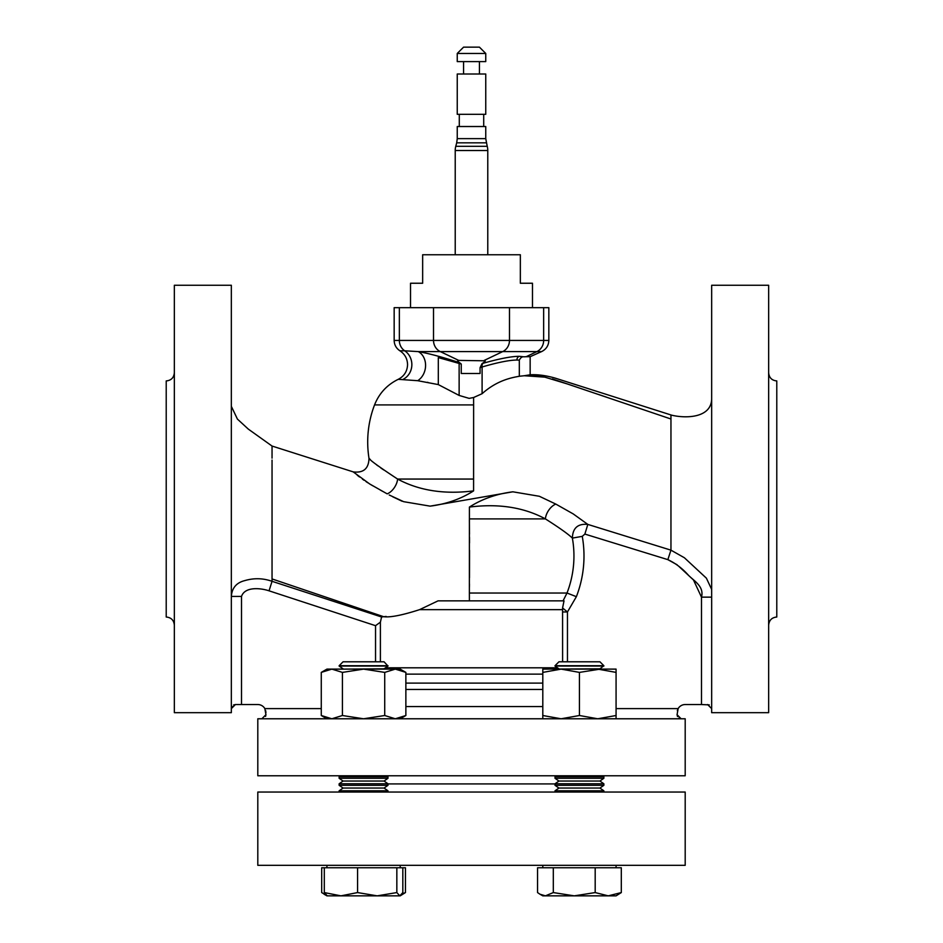 <?xml version="1.0" encoding="UTF-8"?>
<svg xmlns="http://www.w3.org/2000/svg" width="943" height="943" viewBox="0 0 943 943"><rect width="100%" height="100%" fill="white"/><g stroke="black" fill="none" stroke-linecap="round" stroke-linejoin="round"><path stroke-width="1.41" d="M482.097 393.702L473.598 397.522L469.142 398.37L459.135 395.435L438.306 384.591L438.306 357.586L461.245 364.033L461.245 373.499L480.07 373.499L480.07 367.711L482.097 366.98A4.067 2.534 74.2 0 1 483.146 363.267C499.413 358.682 511.412 356.36 519.133 356.313L523.966 356.808C522.198 356.478 520.642 357.586 519.31 360.143L516.882 360.037C509.42 360.085 497.821 362.395 482.097 366.98L482.097 393.702C497.527 379.864 512.485 377.565 519.31 376.257L519.31 360.143M461.245 364.033L459.654 362.749C457.426 361.193 457.119 360.403 458.734 360.403L485.303 360.804M457.697 360.804L458.734 360.403L440.287 351.598L418.279 351.598C429.183 353.531 442.974 357.244 459.654 362.749M485.751 138.633L457.249 138.633L457.249 126.527L485.751 126.527L485.751 138.633L487.225 146.295A16.279 16.279 0 0 1 487.779 150.515L455.221 150.515L455.221 254.751M487.225 146.295L455.775 146.295A16.279 16.279 0 0 0 455.221 150.515M485.751 74.014L457.249 74.014L457.249 114.315L485.751 114.315L485.751 74.014M485.751 53.456L457.249 53.456L457.249 61.601L485.751 61.601L485.751 53.456L479.433 47.15L463.567 47.15L457.249 53.456M532.477 307.666L532.477 283.242L520.347 283.242L520.347 254.751L422.653 254.751L422.653 283.242L410.523 283.242L410.523 307.666M387.986 783.916L555.014 783.916M575.973 778.293L555.014 778.293L555.014 776.773L603.862 776.773L603.862 778.293L575.973 778.293M602.424 775.771L603.862 776.773L603.862 778.293L599.937 781.04L603.862 783.786L599.937 781.04L558.94 781.04L555.014 783.786L555.014 785.307L603.862 785.307L599.937 788.053L558.94 788.053L555.014 790.8L555.014 792.049M599.937 788.053L603.862 790.8L599.937 788.053L603.862 785.307L603.862 783.786L555.014 783.786M603.862 790.8L603.862 792.049L603.862 790.8L555.014 790.8M387.986 776.773L339.138 776.773L339.138 778.293L387.986 778.293L387.986 776.773L386.559 775.771M387.986 778.293L384.06 781.04L343.063 781.04L339.138 783.786L339.138 785.307L387.986 785.307L387.986 783.786L339.138 783.786L343.063 781.04L339.138 778.293M387.986 785.307L384.06 788.053L343.063 788.053L339.138 790.8L339.138 792.049M384.06 788.053L387.986 790.8L339.138 790.8L343.063 788.053L339.138 785.307L343.063 788.053M471.5 792.049L685.196 792.049L685.196 865.32L257.804 865.32L257.804 792.049L471.5 792.049M387.986 665.723L339.138 665.723L343.063 661.797L384.06 661.797L387.986 666.064L384.06 668.811L342.615 669.117M387.986 666.064L339.138 666.064L343.063 668.811M603.862 665.723L555.014 665.723L558.94 661.797L599.937 661.797L603.862 665.723L599.937 668.811L542.803 669.117L542.803 672.394L561.12 669.117L579.438 672.394L600.172 669.117M603.862 666.064L555.014 666.064L558.94 668.811M524.992 356.725L530.155 356.69L530.155 374.784L524.261 375.738L530.155 374.784C537.699 374.359 546.127 375.503 555.462 378.202L671.746 415.203L670.956 414.955L670.956 419.01L567.415 383.978L544.818 377.141L524.261 375.738L519.31 376.257M174.349 372.791C173.866 377.73 171.154 380.453 166.216 380.937L166.216 617.017C171.154 617.5 173.866 620.211 174.349 625.162M174.349 285.269L174.349 712.672L231.341 712.672L231.341 285.269L174.349 285.269M231.341 406.35L237.424 419.093L248.304 429.1L272.044 446.051L272.044 458.157M272.044 463.178L272.044 581.312L272.055 578.943L383.624 616.698C390.202 617.594 402.189 615.249 419.564 609.661L438.059 600.856L564.02 600.856L562.57 607.976L567.462 611.96L567.462 661.797M272.044 470.156L272.044 468.034M272.044 562.877L272.044 562.063M272.044 539.16L272.044 524.355M272.044 577.729L272.044 576.833M231.766 596.424L231.341 596.424C231.978 587.949 236.469 582.668 244.791 580.605C253.997 577.906 263.085 578.142 272.044 581.312L381.585 616.993L383.624 616.698M381.585 616.993L380.394 622.156L380.394 661.797M562.606 661.797L562.57 607.976M563.054 600.88L567.002 593.029L469.378 593.029L469.414 507.063C482.109 498.965 496.596 493.873 512.874 491.81L430.126 506.143L403.651 501.676L389.223 495.004M678.689 566.224L693.47 579.969L701.486 597.143C704.232 586.852 694.885 581.501 688.661 575.501C682.555 568.558 675.612 563.277 667.844 559.635L584.86 534.08L582.267 536.355A112.488 112.488 0 0 1 576.373 596.671L567.002 593.029A102.445 102.445 0 0 0 572.377 538.099C568.299 534.127 559.317 527.726 545.396 518.898L469.378 518.898M512.874 491.81L539.349 496.277L555.816 504.092A12.212 6.86 -57.6 0 0 545.396 518.898C524.402 507.593 499.766 503.562 471.5 506.827L469.414 507.063M469.378 519.982L469.484 534.092M469.508 537.333L469.52 542.932M469.543 550.311L469.484 577.729M469.449 584L469.414 586.959M582.267 536.355L572.377 538.099C572.707 528.033 577.859 523.471 587.831 524.414L670.956 550.158L670.956 419.01M438.306 384.591L417.702 380.701L398.252 379.322C387.054 384.803 379.157 393.337 374.548 404.912L473.622 404.912L473.586 490.89C460.903 498.988 446.416 504.069 430.126 506.143M427.297 382.292L428.063 382.445M369.538 483.889L387.184 493.861A12.212 6.86 122.4 0 0 397.604 479.056C379.369 467.08 369.833 460.16 368.996 458.333C369.703 460.066 379.239 466.974 397.604 479.056L473.622 479.056M383.742 469.944L380.878 468.023M377.778 465.771L376.728 464.97M370.375 459.63L369.326 458.64M397.604 479.056C418.598 490.36 443.234 494.38 471.5 491.126L473.586 490.89M711.659 399.113C711.105 417.879 686.268 418.645 671.746 415.203M667.844 559.635L670.956 550.158L684.382 557.749L706.39 578.165L711.635 589.328M711.647 589.929L711.659 597.143L701.486 597.143L701.486 704.539L709.254 704.892M471.5 775.771L685.196 775.771L685.196 718.778L257.804 718.778L257.804 775.771L471.5 775.771M768.651 498.977L768.651 712.672L711.659 712.672L711.659 285.269L768.651 285.269L768.651 498.977M768.651 372.791C769.134 377.73 771.845 380.453 776.784 380.937L776.784 617.017C771.845 617.5 769.134 620.211 768.651 625.162M394.162 340.435L399.349 340.435A12.212 11.399 90 0 0 404.7 350.796L399.903 350.796C396.213 348.332 394.292 344.879 394.162 340.435L394.162 307.666L548.838 307.666L548.838 340.435C548.614 345.586 546.209 349.299 541.6 351.598L440.287 351.598A12.212 11.399 90 0 1 433.521 340.435L509.479 340.435L509.479 307.666M543.651 307.666L543.651 340.435L509.479 340.435A12.212 11.399 90 0 1 502.713 351.598L484.266 360.391C486.128 360.438 485.386 361.511 482.05 363.585L480.07 367.711M548.838 340.435L543.651 340.435A12.212 11.399 90 0 1 536.897 351.598L526.218 356.69L523.966 356.808M606.514 397.168L598.298 394.386M576.479 387.019L552.445 378.968M544.818 377.141L537.333 376.186M537.262 376.174L530.426 375.856M670.956 473.068L670.956 477.936M473.598 397.522L473.622 404.912M555.816 504.092L573.214 513.911L587.831 524.414L584.86 534.08M677.322 710.621L678.147 708.606L677.062 714.711L681.129 718.778L678.889 718.106M711.423 707.25L711.659 708.606L707.592 704.539M403.156 379.322A16.279 15.194 -90 0 0 411.855 364.611A16.279 15.194 -90 0 0 404.7 350.796L418.279 351.598A16.279 13.379 -79.8 0 1 425.576 365.743A16.279 13.379 -79.8 0 1 417.702 380.701M701.486 704.539L685.196 704.539A8.145 8.145 0 0 0 678.147 708.606L616.074 708.606M677.498 716.55L677.062 714.711M576.373 596.671L567.462 611.96L562.606 611.96M667.844 559.647L677.133 564.786M263.227 718.554L261.871 718.778L265.938 714.711L264.853 708.606A8.145 8.145 0 0 0 257.804 704.539L235.408 704.539L231.341 708.606L232.013 706.366M265.938 714.711L265.584 716.385M711.647 589.87L711.411 587.218M375.538 661.797L375.538 625.68L380.394 622.156M265.667 710.609L265.938 712.672M392.677 496.761L402.131 501.252M369.786 484.042L353.484 472.101M357.22 475.201L359.531 476.993M362.418 479.115L364.104 480.305M365.943 481.543L367.794 482.781M370.811 484.643L372.945 485.869M380.418 490.124L382.846 491.456M469.402 600.88L469.378 593.029M272.044 581.312L269.05 590.825C260.574 587.972 244.885 586.416 241.514 596.424L241.514 704.539M375.538 625.68L269.05 590.825M386.182 616.463L384.732 616.581M272.044 460.09L272.044 462.518M231.341 596.424L241.514 596.424M233.569 704.975L235.408 704.539M597.756 669.117L616.074 672.394L616.074 669.117L561.12 669.117M616.074 672.394L616.074 718.778M579.438 672.394L579.438 715.513L597.756 718.778L616.074 715.513M542.803 672.394L542.803 715.513L561.12 718.778L579.438 715.513M542.803 718.778L542.803 715.513M331.842 669.117L326.926 669.117L321.268 672.394L331.842 669.117L342.415 672.394L342.415 715.513L363.562 718.778L384.72 715.513L395.294 718.778L405.867 715.513L405.867 672.394L395.294 669.117L331.842 669.117M405.867 672.394L400.197 669.117L395.294 669.117L384.72 672.394L363.562 669.117L342.415 672.394M384.72 672.394L384.72 715.513M321.268 672.394L321.268 715.513L331.842 718.778L342.415 715.513M325.913 895.107L321.693 892.573L321.693 867.76L396.838 867.76L396.838 892.573L377.2 895.85L400.197 895.85L405.443 892.573L402.048 893.999M396.838 867.76L405.443 867.76L405.443 892.573M324.097 894.212L326.926 895.85L377.2 895.85L357.574 892.573L340.942 895.85L324.298 892.573L327.304 895.85M402.826 867.76L402.826 892.573L399.832 895.85L396.838 892.573M357.574 867.76L357.574 892.573M324.298 867.76L324.298 892.573M608.247 895.85L616.074 895.85L621.307 892.573L608.247 895.85L595.186 892.573L574.252 895.85L608.247 895.85M553.305 867.76L553.305 892.573L574.252 895.85L545.431 895.85L539.962 894.212L537.557 892.573L537.557 867.76L621.307 867.76L621.307 892.573M539.962 894.212L542.803 895.85L545.431 895.85L553.305 892.573M595.186 867.76L595.186 892.573M486.305 142.841L456.695 142.841L455.775 146.295M385.487 667.809L557.513 667.809M419.564 609.661L562.57 609.661M405.867 674.139L542.803 674.139M459.135 395.435L459.135 363.314M405.867 706.566L542.803 706.566M405.867 689.439L542.803 689.439M405.867 683.109L542.803 683.109M399.349 307.666L399.349 340.435L433.521 340.435L433.521 307.666M516.882 360.037A4.067 3.796 90 0 1 519.133 356.313M482.05 363.585L483.146 363.267M264.853 708.606L321.268 708.606M366.332 610.864L383.282 616.581M399.903 350.796C404.83 354.085 407.388 358.682 407.565 364.611C407.293 371.306 404.182 376.21 398.252 379.322M487.779 150.515L487.779 254.751M457.249 138.633L456.695 142.841M483.712 114.315L483.712 126.527M479.433 61.601L479.433 74.014M558.94 781.04L555.014 778.293M558.94 788.053L555.014 785.307M542.803 865.32L542.803 867.76M387.986 790.8L387.986 792.049M400.197 865.32L400.197 867.76L400.197 865.32M556.441 775.771L555.014 776.773M340.576 775.771L339.138 776.773M374.548 404.912A103.801 103.801 0 0 0 368.996 458.333C368.725 468.636 363.468 473.162 353.236 471.889L272.044 446.051M711.635 588.09L711.659 593.842M530.155 356.69L541.6 351.598M400.197 718.778L405.867 715.513M326.926 718.778L321.268 715.513M616.074 865.32L616.074 867.76L616.074 865.32M326.926 865.32L326.926 867.76M384.06 781.04L387.986 783.786M603.862 783.786L603.862 785.307M463.567 61.601L463.567 74.014M459.288 114.315L459.288 126.527"/></g></svg>
